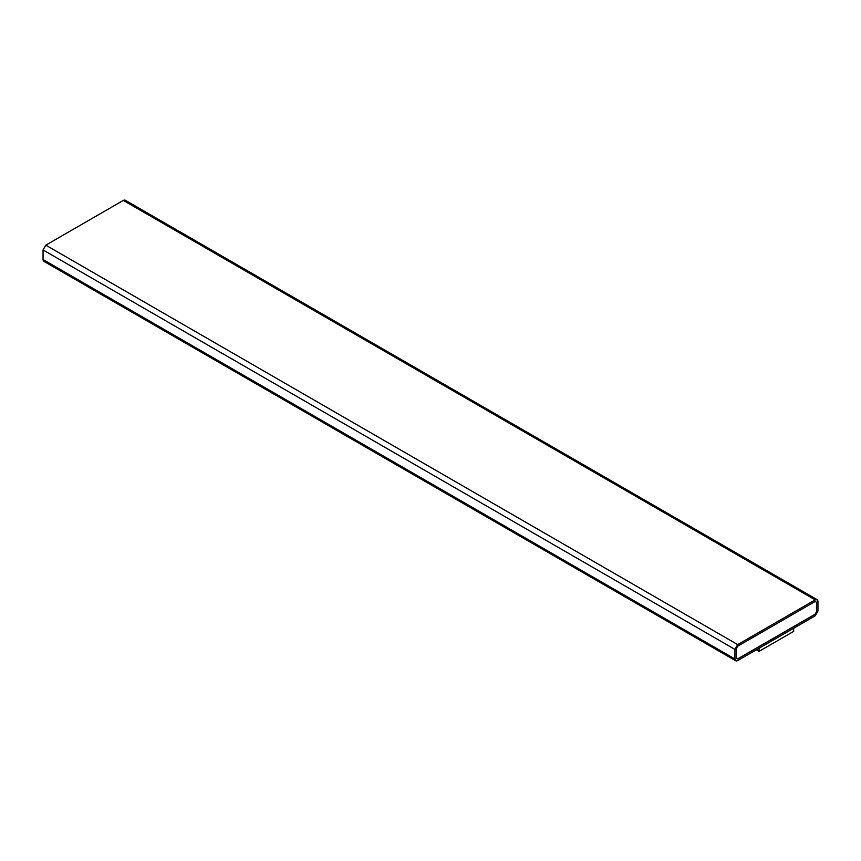 <?xml version="1.0" encoding="UTF-8"?>
<svg xmlns="http://www.w3.org/2000/svg" width="861" height="861" viewBox="0 0 861 861"><rect width="100%" height="100%" fill="white"/><g stroke="black" fill="none" stroke-linecap="round" stroke-linejoin="round"><path stroke-width="1.29" d="M815.184 615.841L737.694 660.581L735.735 660.774L734.928 658.988L734.928 649.398L737.694 644.609L815.184 599.869L817.143 599.676L817.95 601.462L817.95 611.052L815.184 615.841L817.95 611.052L817.95 601.462C817.778 599.643 816.852 599.105 815.184 599.869L123.306 200.419L815.184 599.869L737.694 644.609L45.816 245.159L737.694 644.609L734.928 649.398L43.05 249.948L734.928 649.398L734.928 658.988L43.05 259.538L734.928 658.988C735.1 660.807 736.026 661.345 737.694 660.581L815.184 615.841M817.143 599.676L125.265 200.226L123.306 200.419L45.816 245.159L43.05 249.948L43.05 259.538L43.857 261.324L735.735 660.774M815.109 601.43L816.562 602.259L815.184 601.462L737.694 646.202L736.306 648.602L736.306 658.191L737.694 658.988L815.184 614.248L816.562 611.848L816.562 602.259L815.184 601.462L816.562 602.259L816.562 611.848L815.184 614.248L737.694 658.988L736.241 658.148L737.619 658.945L815.109 614.205L816.497 611.816L816.497 602.226L815.109 601.43M736.306 658.191L737.694 658.988L736.306 658.191L736.306 648.602L737.694 646.202L815.184 601.462M45.816 261.131C44.148 261.895 43.222 261.357 43.05 259.538L43.05 249.948L45.816 245.159L123.306 200.419C124.974 199.655 125.9 200.193 126.072 202.012M816.562 602.259L816.562 611.848L815.184 614.248L737.694 658.988M793.67 628.186L793.67 631.382L793.67 628.186M759.068 648.161L759.068 651.357L793.67 631.382L759.068 651.357L759.068 648.161M756.378 649.797L759.068 651.357L756.378 649.797"/></g></svg>
